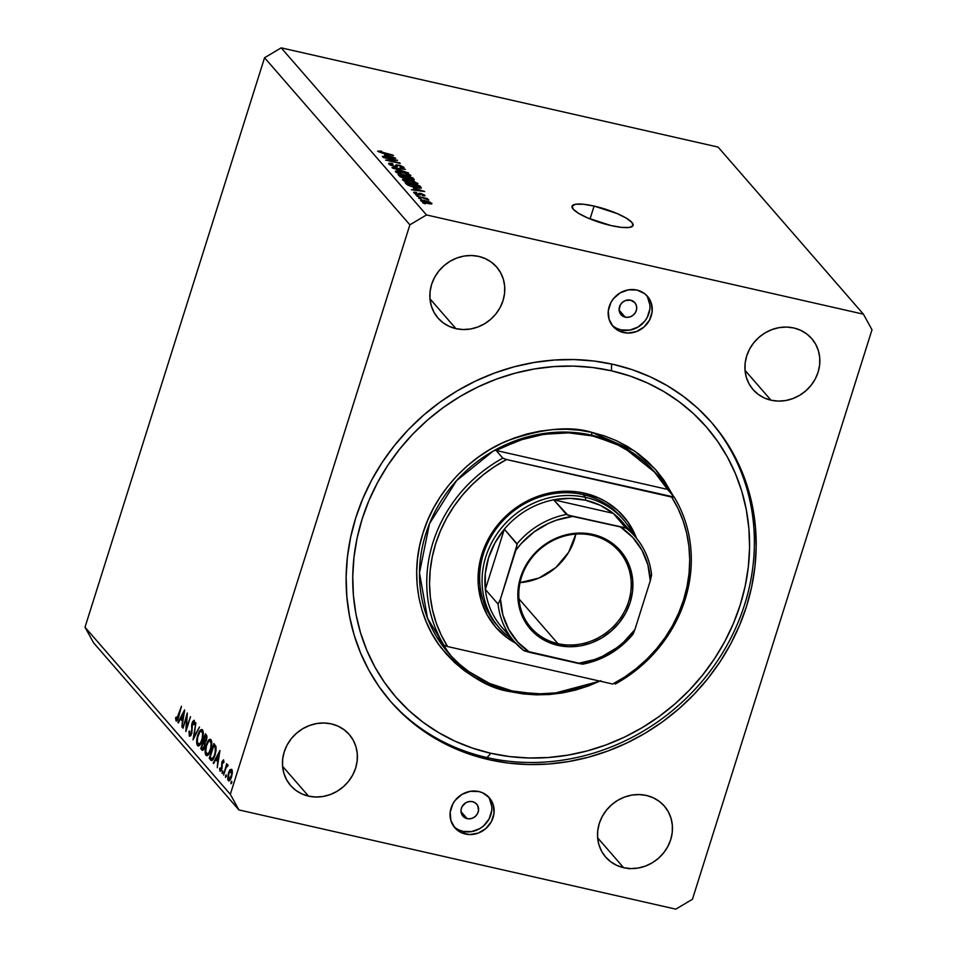 <?xml version="1.0" encoding="UTF-8"?>
<svg xmlns="http://www.w3.org/2000/svg" width="957" height="957" viewBox="0 0 957 957"><rect width="100%" height="100%" fill="white"/><g stroke="black" fill="none" stroke-linecap="round" stroke-linejoin="round"><path stroke-width="1.44" d="M594.094 206.078L590.038 218.95L594.094 206.078L617.373 213.65L626.5 218.268L631.979 222.502L632.984 225.72L629.359 227.443L621.655 227.383L611.045 225.565A32.012 7.189 -162.5 0 1 572.047 206.198A32.012 7.189 -162.5 0 1 594.094 206.078A32.012 7.189 -162.5 0 1 633.103 225.445A32.012 7.189 -162.5 0 1 611.045 225.565L587.765 217.993L578.65 213.387L573.159 209.14L572.154 205.922L575.779 204.212L583.483 204.26L594.094 206.078M625.232 317.162A9.151 8.374 -41 0 1 621.009 314.662A9.151 8.374 -41 0 1 620.65 304.362A9.151 8.374 -41 0 1 630.591 300.163L634.814 302.651L636.393 305.522L636.68 308.872L635.627 312.185L633.414 314.973L630.352 316.791L626.919 317.365L623.641 316.623L621.021 314.674L619.442 311.791L619.119 310.152L625.232 317.162L619.119 310.14L620.196 305.127L622.421 302.352L625.471 300.534L630.591 300.163A9.151 8.374 -41 0 1 634.814 302.663A9.151 8.374 -41 0 1 635.173 312.963A9.151 8.374 -41 0 1 625.232 317.162M467.112 818.642A9.151 8.374 -41 0 1 462.901 816.142A9.151 8.374 -41 0 1 462.542 805.842A9.151 8.374 -41 0 1 472.483 801.643L475.485 803.019L477.639 805.483L478.56 810.352L477.519 813.665L475.294 816.453L472.232 818.271L468.81 818.845L465.533 818.103L462.901 816.142L461.322 813.271L461.035 809.921L462.075 806.607L465.748 802.779L469.062 801.559L472.483 801.643A9.151 8.374 -41 0 1 476.694 804.143A9.151 8.374 -41 0 1 477.053 814.431A9.151 8.374 -41 0 1 467.112 818.642L461.011 811.62L467.112 818.642M453.762 826.417A22.86 20.922 139 0 0 463.092 831.394L465.401 834.037A22.86 20.922 -41 0 1 454.85 827.793A22.86 20.922 -41 0 1 453.953 802.038A22.86 20.922 -41 0 1 478.799 791.535L482.771 792.875L489.338 797.767L493.286 804.945L494.003 813.318L491.396 821.608L485.845 828.559L478.201 833.104L469.624 834.552L461.43 832.698L454.862 827.805L450.914 820.628L450.185 812.254L452.805 803.964L455.257 800.243L461.98 794.382L470.246 791.331L478.799 791.535A22.86 20.922 -41 0 1 489.35 797.779A22.86 20.922 -41 0 1 490.247 823.522A22.86 20.922 -41 0 1 465.401 834.037L463.092 831.394A22.86 20.922 139 0 0 487.412 821.668A22.86 20.922 139 0 0 488.142 796.511M611.87 324.937A22.86 20.922 139 0 0 621.213 329.914L623.509 332.558A22.86 20.922 -41 0 1 612.958 326.313A22.86 20.922 -41 0 1 612.061 300.57A22.86 20.922 -41 0 1 636.919 290.055L644.444 293.5L647.458 296.287L651.406 303.465L652.124 311.838L649.504 320.128L643.953 327.079L636.309 331.624L627.744 333.072L619.55 331.218L612.97 326.325L609.023 319.148L608.305 310.774L610.925 302.484L613.377 298.763L620.1 292.902L628.366 289.851L636.919 290.055A22.86 20.922 -41 0 1 647.47 296.299A22.86 20.922 -41 0 1 648.368 322.042A22.86 20.922 -41 0 1 623.509 332.558L621.213 329.914A22.86 20.922 139 0 0 645.52 320.188A22.86 20.922 139 0 0 646.25 295.031M488.848 759.667A212.633 194.546 -41 0 1 390.707 701.577A212.633 194.546 -41 0 1 382.357 462.147A212.633 194.546 -41 0 1 613.461 364.426L632.314 369.725L650.377 376.879L667.484 385.815L683.477 396.449L698.191 408.675L711.494 422.384L723.253 437.433L733.349 453.678L741.687 470.976L748.195 489.147L752.812 508.023L755.48 527.415L756.174 547.141L754.906 567.011L751.664 586.832L746.508 606.415L739.45 625.567L730.598 644.121L719.999 661.873L707.785 678.657L694.064 694.327L678.968 708.73L662.639 721.71L645.233 733.158L626.919 742.955L607.874 751.006L588.292 757.238L568.35 761.605L548.241 764.033L528.156 764.523L508.299 763.064L488.848 759.667L469.995 754.367L451.931 747.214L434.825 738.278L418.831 727.643L404.117 715.417L390.815 701.708L379.068 686.659L368.971 670.402L360.622 653.117L354.114 634.946L349.508 616.069L346.841 596.678L346.135 576.951L347.403 557.082L350.645 537.26L355.813 517.677L362.859 498.525L371.723 479.971L382.31 462.219L394.523 445.424L408.244 429.765L423.353 415.362L439.682 402.383L457.087 390.935L475.39 381.137L494.434 373.086L514.017 366.842L533.97 362.488L554.079 360.059L574.152 359.569L594.022 361.028L613.461 364.426A212.633 194.546 -41 0 1 711.601 422.515A212.633 194.546 -41 0 1 719.951 661.945A212.633 194.546 -41 0 1 488.848 759.667L487.029 757.573L488.848 759.667M455.927 328.646A38.866 35.565 -41 0 1 437.983 318.035A38.866 35.565 -41 0 1 436.464 274.264A38.866 35.565 -41 0 1 478.703 256.404L485.45 258.677L491.503 262.254L496.623 266.991L500.619 272.721L503.334 279.193L504.662 286.191L504.566 293.428L503.023 300.63L500.116 307.532L495.953 313.836L490.678 319.339L484.517 323.801L477.687 327.067L470.461 329.005L463.116 329.531L455.927 328.646L449.18 326.373L443.127 322.796L438.007 318.059L434.011 312.329L431.296 305.845L429.968 298.859L430.076 291.622L431.607 284.408L434.514 277.518L438.689 271.202L443.952 265.711L450.125 261.249L456.944 257.983L464.169 256.045L471.526 255.507L478.703 256.404A38.866 35.565 -41 0 1 496.647 267.015A38.866 35.565 -41 0 1 498.166 310.786A38.866 35.565 -41 0 1 455.927 328.646L429.956 298.787L455.927 328.646M308.525 796.128A38.866 35.565 -41 0 1 290.593 785.506A38.866 35.565 -41 0 1 289.062 741.747A38.866 35.565 -41 0 1 331.313 723.887L338.06 726.16L344.113 729.736L349.233 734.474L353.229 740.192L355.944 746.675L357.272 753.673L357.164 760.911L355.633 768.112L352.726 775.003L348.551 781.319L343.288 786.821L337.115 791.283L330.285 794.549L323.059 796.487L315.714 797.014L308.525 796.128L301.778 793.855L295.737 790.279L290.617 785.53L286.622 779.811L283.906 773.328L282.566 766.33L282.674 759.092L284.217 751.891L287.124 745.001L291.287 738.684L296.562 733.194L302.723 728.732L309.554 725.466L316.779 723.528L324.124 722.99L331.313 723.887A38.866 35.565 -41 0 1 349.245 734.498A38.866 35.565 -41 0 1 350.776 778.268A38.866 35.565 -41 0 1 308.525 796.128L282.566 766.27L308.525 796.128M623.605 867.688A38.866 35.565 -41 0 1 605.661 857.077A38.866 35.565 -41 0 1 604.142 813.306A38.866 35.565 -41 0 1 646.382 795.446L653.129 797.719L659.182 801.296L664.302 806.033L668.297 811.763L671.013 818.247L672.34 825.233L672.245 832.47L670.701 839.672L667.795 846.574L663.632 852.878L658.356 858.381L652.196 862.843L645.365 866.109L638.14 868.047L630.795 868.573L623.605 867.688L616.858 865.415L610.805 861.838L605.685 857.101L601.69 851.371L598.974 844.887L597.647 837.901L597.754 830.664L599.285 823.463L602.192 816.56L606.367 810.256L611.631 804.753L617.803 800.291L624.622 797.025L631.847 795.088L639.204 794.561L646.382 795.446A38.866 35.565 -41 0 1 664.325 806.057A38.866 35.565 -41 0 1 665.857 849.828A38.866 35.565 -41 0 1 623.605 867.688L597.647 837.83L623.605 867.688M771.007 400.205A38.866 35.565 -41 0 1 753.063 389.595A38.866 35.565 -41 0 1 751.532 345.824A38.866 35.565 -41 0 1 793.784 327.964L800.531 330.237L806.584 333.814L811.703 338.563L815.699 344.281L818.414 350.764L819.742 357.751L819.635 365L818.103 372.201L815.197 379.092L811.022 385.408L805.758 390.899L799.585 395.361L792.755 398.626L785.53 400.564L778.185 401.103L771.007 400.205L764.26 397.933L758.207 394.356L753.087 389.619L749.092 383.901L746.376 377.417L745.048 370.419L745.144 363.182L746.687 355.98L749.594 349.09L753.757 342.773L759.033 337.271L765.193 332.809L772.024 329.543L779.249 327.605L786.594 327.079L793.784 327.964A38.866 35.565 -41 0 1 811.715 338.587A38.866 35.565 -41 0 1 813.247 382.345A38.866 35.565 -41 0 1 771.007 400.205L745.036 370.359L771.007 400.205M230.326 794.31L409.883 224.823L264.563 57.731L85.006 627.218L230.326 794.31L238.903 809.921L93.595 642.829L238.903 809.921L675.809 909.15L238.903 809.921L230.326 794.31L85.006 627.218L93.595 642.829L85.006 627.218L264.563 57.731L409.883 224.823L230.326 794.31M186.663 716.602L182.978 728.277L187.285 712.965L186.471 727.99L190.539 716.709L185.849 731.591L186.663 716.602L185.849 731.591L190.539 716.709L186.471 727.99L187.285 712.965L182.978 728.277L186.663 716.602M194.259 720.465L192.13 722.738L191.651 725.274L191.89 733.098L189.785 734.545L189.642 731.004L189.043 731.339L189.307 736.077L191.783 733.445L190.515 735.897L189.426 736.196L189.043 731.339L189.642 731.004L189.869 734.629L191.304 733.301L192.632 721.458L194.343 720.585L194.594 724.282L193.96 724.808L193.613 721.841L192.524 723.121L191.783 733.445L192.524 723.121L193.745 721.949L193.96 724.808L194.594 724.282L193.96 720.262M193.027 739.833L195.874 722.834L193.996 736.651L199.511 727.021L193.027 739.833L199.511 727.021L193.996 736.651L195.874 722.834L193.027 739.833M197.537 745.539C199.032 746.663 200.587 744.905 202.226 740.263C203.614 735.299 203.685 731.83 202.429 729.856C200.922 728.791 199.367 730.574 197.74 735.215C196.376 740.12 196.305 743.565 197.537 745.539L198.889 745.85L197.537 745.539L196.855 744.008L197.74 735.215L200.133 730.37L202.202 729.641L203.291 732.56L202.669 738.672L200.48 744.211L198.566 745.958L197.537 745.539L198.171 745.958M206.006 755.288C207.502 756.413 209.069 754.654 210.696 750.013C212.095 745.048 212.167 741.579 210.911 739.605C209.404 738.529 207.836 740.323 206.222 744.965C204.846 749.869 204.774 753.315 206.006 755.288L207.37 755.587L206.006 755.288L205.324 753.745L205.982 745.742L208.602 740.12L210.672 739.39L211.772 742.309L211.15 748.422L208.961 753.949L207.047 755.707L206.006 755.288L206.652 755.707M213.244 763.076L219.943 750.515L217.263 767.705L217.729 761.736L215.804 759.535L213.65 763.554L213.244 763.076L213.65 763.554L215.804 759.535L217.729 761.736L217.263 767.705L219.943 750.515L213.244 763.076M230.972 783.735L231.391 781.331L231.845 782.395L230.972 783.735L231.761 781.259L231.008 782.084L231.857 782.276L231.008 782.084L230.972 783.735L231.714 782.898M228.209 780.553L229.213 780.78L228.209 780.553C229.273 781.379 230.398 780.134 231.57 776.797L232.36 772.443L231.75 769.296L230.003 769.739L228.364 773.112L229.776 770.038L231.75 769.296L232.288 773.495L230.769 778.819L228.938 780.876L227.706 779.453L228.364 773.112L228.687 780.864M225.493 777.419L225.9 775.014L226.354 776.079L225.493 777.419L226.271 774.943L225.493 777.419L226.235 776.594M227.862 764.822L226.546 765.744L227.79 766.031L226.546 765.744L226.665 763.71L223.615 775.014L226.665 763.71L226.546 765.744L227.587 764.691L228.077 765.576L226.175 767.335L223.615 775.014L226.019 767.705L228.077 765.576L227.67 764.703M222.06 773.483L222.479 771.079L222.933 772.143L222.06 773.483L222.849 771.007L222.06 773.483L222.814 772.658M219.99 771.103L221.88 768.997L222.311 762.251L223.914 761.425L223.172 761.258L223.352 763.016L223.591 759.918L221.916 761.868L223.519 759.834L223.902 762.37L223.352 763.016L223.089 761.186L222.311 762.251L221.438 770.146L220.086 771.186L219.572 768.615L220.134 767.897L220.624 769.859L221.486 768.627L221.916 761.868L221.486 768.627L220.385 769.739L220.134 767.897L219.572 768.615L220.254 771.282M210.528 759.966C211.916 761.485 213.399 759.906 214.978 755.205L212.047 760.504L209.224 758.458L213.913 743.577L215.827 746.293L216.031 750.551L214.978 755.205L215.935 746.651L213.913 743.577L209.224 758.458L212.275 760.36L210.528 759.966L211.437 760.6M201.891 750.025C202.717 750.886 203.614 750.001 204.571 747.357L204.954 742.62L206.449 740.024L206.257 734.785L205.432 733.84L200.743 748.709L202.884 750.252L200.743 748.709L205.432 733.84L206.868 735.957L206.856 738.254L204.954 742.62L204.427 747.8L202.37 750.348M177.918 722.463L184.617 709.903L181.938 727.093L182.404 721.123L180.478 718.922L178.337 722.942L177.918 722.463L178.337 722.942L180.478 718.922L182.404 721.123L181.938 727.093L184.677 709.962L177.918 722.463M176.052 720.836L176.71 720.992L176.052 720.836C176.985 721.231 177.858 719.879 178.684 716.757L181.471 706.278L176.555 719.341L177.667 718.193L181.471 706.278L177.428 720.143L176.052 720.836L175.574 717.941L176.16 717.056L176.555 719.341L176.16 717.056L175.574 717.941L176.363 721.052M871.994 329.782L692.437 899.269L871.994 329.782L863.405 314.171L718.097 147.079L281.191 47.85L426.499 214.942L863.405 314.171L426.499 214.942L409.883 224.823L426.499 214.942L281.191 47.85L264.563 57.731L281.191 47.85L718.097 147.079L863.405 314.171L871.994 329.782M394.978 160.142L382.836 156.972L397.538 160.309L388.075 160.25L399.799 162.905L385.527 160.082L394.978 160.142L385.527 160.082L400.229 163.42L388.075 160.25L397.538 160.309L383.279 157.486L394.978 160.142M402.155 167.032L400.134 167.355L400.768 167.906C403.495 168.468 404.524 168.3 403.854 167.403L403.603 168.217L403.854 167.403L398.602 165.071L393.865 166.434L390.6 164.496L390.396 165.166L393.028 164.114L392.394 163.563C389.332 162.917 388.147 163.085 388.853 164.066L394.463 166.578L389.595 164.7L388.638 163.755L389.188 163.192L392.394 163.563L393.028 164.114L390.516 164.389L393.985 166.063L395.432 166.195L396.162 164.831L400.301 165.537L403.567 167.116L403.615 168.217L400.768 167.906L400.134 167.355L402.155 167.032L398.614 165.489L397.43 165.477L397.023 166.805L394.463 166.578L397.322 166.626L397.645 165.394L398.997 165.573L402.155 167.032L402.084 168.145M408.507 172.93L392.011 167.535L405.445 169.413L393.937 168.157L408.507 172.93L393.937 168.157L405.445 169.413L392.466 168.061L408.507 172.93M395.6 171.841L395.935 170.98L398.734 171.088L406.845 173.181L410.84 175.478L408.364 176.112L400.505 174.294L395.6 171.841L404.811 175.478C409.118 176.483 411.079 176.411 410.697 175.263L401.27 171.578L396.665 170.92L396.21 172.356L396.665 170.92L395.385 171.315M402.646 179.94L402.981 179.079L405.78 179.186L413.891 181.28L417.958 183.768L414.931 184.163L407.55 182.392L402.646 179.94L411.857 183.577C416.163 184.581 418.125 184.522 417.742 183.373L408.316 179.677L403.71 179.031L403.256 180.466L403.71 179.031L402.43 179.414M413.424 188.098L424.693 191.544L411.343 189.761L414.907 189.809L413.424 188.098L414.907 189.809L411.343 189.761L424.693 191.544L413.424 188.098M425.279 203.841L422.743 202.86L425.279 203.841M427.588 203.41L420.602 200.468L423.233 200.276L430.016 202.166L431.822 203.817L427.588 203.41C430.698 204.14 432.121 204.104 431.834 203.279L425.111 200.659C421.941 199.893 420.494 199.929 420.757 200.767L427.588 203.41M421.212 199.164L418.664 198.183L421.212 199.164M422.946 197.979L416.965 196.221L427.647 198.649L426.391 198.769L428.856 200.013L422.946 197.979L428.652 200.145L426.391 198.769L427.647 198.649L416.965 196.221L422.946 197.979M418.233 195.742L415.697 194.761L418.233 195.742M415.362 193.147L416.821 192.883L416.187 192.333L413.795 192.764L418.293 194.738L414.704 193.446L413.723 192.213L416.187 192.333L416.821 192.883L415.362 193.147L417.85 194.235L419.094 193.254L421.487 193.601L424.98 195.778L422.803 195.718L422.181 195.168L423.341 194.929L421.236 193.948L420.35 194.965L418.293 194.738L421.487 193.996L423.341 194.929L422.181 195.168L422.803 195.718L424.86 195.252L420.829 193.434L418.46 194.283L415.242 192.871L415.015 193.613M415.362 187.524L408.137 185.251L405.074 182.548L419.776 185.885L421.176 188.17L415.362 187.524L421.367 187.967L419.776 185.885L405.074 182.548L406.318 183.983L415.362 187.524M404.931 178.397L400.588 176.913L398.028 174.449L412.73 177.787L413.962 180.048L404.931 178.397L411.51 179.796C413.891 180.275 414.74 180.107 414.046 179.294L412.73 177.787L398.028 174.449L399.332 175.944L404.931 178.397M384.415 154.747L395.684 158.192L382.333 156.41L385.898 156.446L384.415 154.747L385.898 156.446L382.333 156.41L395.684 158.192L384.415 154.747M379.355 151.565L381.915 151.685L381.281 151.134L377.608 151.146L381.281 151.134L381.915 151.685L379.283 151.421L380.635 152.235L393.459 155.632L381.771 152.953L377.608 151.146L383.482 153.359L393.028 155.13L379.295 151.397L379.08 152.067M675.809 909.15L692.437 899.269L675.809 909.15M617.241 328.574L621.213 329.914L629.766 330.117L638.032 327.055L644.755 321.205L647.207 317.485L649.827 309.195M649.887 304.936L647.506 297.005M459.133 830.054L463.092 831.394L471.645 831.597L479.912 828.535L483.536 825.915L489.087 818.965L491.707 810.675M491.766 806.416L489.386 798.485M431.643 203.877L431.834 203.279L431.643 203.877M430.291 202.92L425.554 201.161L430.339 202.968L426.93 203.255L422.121 201.664L422.216 200.898L425.554 201.161L423.903 200.838L422.324 200.791L421.989 201.604M418.688 193.589L418.46 194.283M420.35 194.953L420.661 194.056M424.657 195.91L424.86 195.252L424.657 195.91M423.341 194.929L422.181 195.168M420.566 194.714L420.733 193.948M414.776 190.216L415.29 188.661L422.838 191.292L416.355 190.431L415.29 188.661L414.8 190.216M419.405 187.058L419.776 185.885L419.31 188.23L419.549 187.476L414.824 187.405L411.067 186.376L407.981 184.306L407.754 185.06L407.227 183.445L418.496 186.005L419.381 187.034M420.649 188.278L420.972 187.261L420.649 188.278M406.892 184.51L407.227 183.445L406.892 184.51M417.467 184.211L417.742 183.373L417.467 184.211M404.368 180.323L404.153 181.005L404.368 180.323L411.343 183.457L414.453 184.091L416.175 183.325L411.462 183.086L404.368 180.323C404.081 179.473 405.541 179.426 408.735 180.179L416.02 182.978L415.888 184.258M412.359 178.959L412.73 177.787L412.359 178.959M413.795 180.06L414.046 179.294L413.795 180.06M412.168 178.732L407.06 176.901L407.538 178.732L407.838 177.799L410.709 179.593L412.515 179.246L408.412 178.325L407.06 176.901L406.498 178.684L407.06 176.901L411.45 177.894L412.311 179.952M406.151 177.44L405.337 176.507L400.182 175.346L405.337 176.507L406.426 177.954L401.521 177.344L400.182 175.346L399.847 176.423L400.182 175.346L402.227 177.177L406.426 177.966L406.211 178.648M410.421 176.112L410.697 175.263L410.421 176.112M408.974 174.88L404.476 172.786L397.633 171.578L397.107 172.894L397.322 172.224L404.297 175.358L407.407 175.992L408.974 174.88L407.55 175.526L404.416 174.975L397.322 172.224C397.047 171.375 398.495 171.327 401.689 172.081L408.974 174.88L408.842 176.16M395.731 165.166L395.42 166.769M397.322 166.626L397.645 165.394M385.767 156.864L386.281 155.309L393.829 157.941L387.346 157.08L386.281 155.309L385.791 156.864M422.3 201.126L430.387 203.111L430.148 203.877M422.946 190.945L415.29 188.661L416.486 190.024L422.946 190.945M419.238 186.854L418.496 186.005L407.227 183.445L410.888 185.921L419.549 187.476M416.02 182.978L406.833 179.796L404.464 179.737L403.914 180.873M393.937 157.594L386.281 155.309L387.477 156.673L393.937 157.594M629.012 868.777L627.995 868.382M629.287 868.454L630.041 868.729M231.761 781.259L231.008 782.084M230.003 769.739L232.204 770.241L230.003 769.739M231.331 770.624L231.666 776.474L228.627 779.213L228.747 773.555L231.331 770.624L232.324 770.852L230.422 770.576L228.496 774.416L228.161 777.742L229.19 779.453L231.534 775.05L230.984 770.409L232.3 770.708M226.271 774.943L225.529 775.78M222.849 771.007L222.096 771.844M223.914 761.377L223.172 761.258M221.474 770.062L220.385 769.739M222.287 765.959L221.593 765.803L222.287 765.959M218.471 760.133L215.804 759.535L218.471 760.133M219.045 753.446L218.471 760.085L216.485 758.243L219.524 753.554L216.485 758.243L218.005 759.99L219.045 753.446M213.148 759.356L209.224 758.458L213.148 759.356M211.904 758.937L214.009 756.413L215.313 751.867L215.361 748.099L213.806 745.539L210.085 757.37L213.806 745.539L215.708 745.97L213.806 745.539L215.827 746.281L214.105 745.886L216.138 747.991L215.277 747.8L215.086 754.87L211.904 758.937L213.22 759.248L210.085 757.37L213.22 759.248M211.007 745.73L211.234 745.132M210.444 741.161C211.461 742.752 211.425 745.563 210.313 749.57L210.313 749.57C208.973 753.362 207.693 754.75 206.473 753.745C205.456 752.166 205.504 749.379 206.604 745.395C207.932 741.627 209.212 740.216 210.444 741.161L208.351 741.747L206.413 746.029L205.767 751.365L207.083 754.104L209.057 752.513L210.684 748.278L211.138 743.362L209.942 740.826L211.617 741.208M208.602 754.451L206.473 753.745M200.743 748.709L203.685 749.379L200.743 748.709M205.803 741.591L204.75 741.352L206.317 738.481L205.336 735.801L206.951 736.639L205.851 736.388L206.533 739.713L203.829 740.562L205.336 735.801L206.903 736.16L205.336 735.801L203.829 740.562L204.75 741.352L204.08 740.862M203.913 748.996L202.8 748.733L204.511 745.336L203.351 742.094L204.977 742.692L203.602 742.381L205.121 743.649L204.343 743.469L204.666 747.034L202.142 748.242L201.604 747.62L203.351 742.094L205.133 742.5L203.351 742.094L201.604 747.62L202.8 748.745L202.142 748.242M202.537 735.981L202.752 735.383M201.963 731.411C202.992 733.014 202.944 735.813 201.843 739.821L201.843 739.821C200.492 743.613 199.212 745.001 198.003 743.996C196.986 742.417 197.022 739.629 198.123 735.646C199.463 731.89 200.743 730.478 201.963 731.411L203.183 731.686L201.114 731.088L199.714 732.201L197.764 736.926L197.286 741.615L198.613 744.355L200.587 742.764L202.202 738.541L202.657 733.612L201.472 731.088L203.135 731.459M200.133 744.702L198.003 743.996M194.69 722.164L193.745 721.949L194.69 722.164M194.69 722.068L193.745 721.949M183.146 719.52L180.478 718.922L183.146 719.52M183.732 712.833L183.158 719.473L181.172 717.63L184.199 712.941L181.172 717.63L182.691 719.377L183.732 712.833M176.244 718.097L175.574 717.941L176.244 718.097M177.667 719.652L176.555 719.341M622.325 518.491A82.314 75.316 139 0 0 583.148 494.602L585.564 497.389A82.314 75.316 -41 0 1 623.557 519.866A82.314 75.316 -41 0 1 633.402 534.664A82.314 75.316 139 0 0 585.564 497.389A82.314 75.316 139 0 0 491.252 543.516A82.314 75.316 139 0 0 512.629 639.695A82.314 75.316 -41 0 1 499.339 627.9L496.922 625.112A82.314 75.316 -41 0 1 493.68 532.427A82.314 75.316 -41 0 1 583.148 494.602L584.416 493.166L576.688 491.814L560.79 491.431L544.856 494.135L529.496 499.817L515.285 508.275L502.772 519.161L492.46 532.08L484.721 546.519L481.909 554.139L478.572 569.822L478.344 585.576L481.239 600.793L487.149 614.908L495.846 627.361L506.983 637.673L515.811 643.295A84.599 77.397 -41 0 1 485.761 544.162A84.599 77.397 -41 0 1 584.416 493.166L583.148 494.602A82.314 75.316 139 0 0 493.142 533.264A82.314 75.316 139 0 0 498.142 626.488M655.88 473.416L655.282 472.722A137.186 125.523 139 0 0 591.964 435.244A2.285 0.766 102.8 0 1 592.024 432.42L634.228 450.771L655.425 469.42L673.273 496.001L664.038 480.306L656.323 470.437L647.602 461.453L637.948 453.427L627.457 446.452L616.236 440.591L604.381 435.902L592.024 432.42L579.272 430.195L566.245 429.238L553.074 429.561L539.88 431.152L526.805 434.011L513.957 438.103L501.468 443.39L489.458 449.814L478.033 457.314L467.327 465.832L457.422 475.282L448.414 485.558L440.411 496.575L433.461 508.215L427.647 520.381L423.03 532.941L419.633 545.789L417.515 558.792L416.678 571.819L417.144 584.763L418.891 597.479L421.917 609.86L426.188 621.775L431.655 633.127L438.282 643.786L445.986 653.655L454.707 662.639L464.36 670.666L474.851 677.64L486.072 683.501L497.927 688.191L510.284 691.66A2.285 0.766 102.8 0 1 510.763 690.607A2.285 0.766 -77.2 0 0 510.284 691.66C487.472 688.334 464.564 673.872 441.584 648.284C420.338 622.146 408.639 576.832 423.03 532.941C436.392 488.824 473.189 454.527 506.971 440.89C541.949 428.461 570.3 425.638 592.024 432.42A2.285 0.766 -77.2 0 0 591.964 435.244L564.63 432.074L531.063 435.973L493.19 451.106L456.489 480.701L429.478 523.706L419.477 572.896L427.528 618.234L448.857 653.464A137.186 125.523 -41 0 1 437.205 637.47L443.869 645.126A137.186 125.523 -41 0 1 502.82 458.14L496.157 450.484A137.186 125.523 -41 0 1 592.562 435.949A137.186 125.523 -41 0 1 655.88 473.416A137.186 125.523 -41 0 1 667.531 489.398L674.195 497.066A137.186 125.523 -41 0 1 615.231 684.052A137.186 125.523 139 0 0 674.195 497.066L506.552 459.539L494.374 466.729L482.914 475.079L472.303 484.505L462.662 494.889L454.097 506.121L446.692 518.084L440.543 530.633L435.698 543.648L432.241 556.962L430.183 570.456L429.549 583.949L430.363 597.324L432.612 610.399L436.26 623.055L441.273 635.149L447.589 646.537L612.719 684.04L624.897 676.85L636.345 668.5L646.956 659.086L656.598 648.702L665.175 637.47L672.568 625.507L678.728 612.947L683.561 599.943L687.03 586.617L689.088 573.135L689.71 559.63L688.896 546.268L686.659 533.181L683.011 520.524L677.999 508.442L671.67 497.054A134.901 123.429 -41 0 1 612.719 684.04L447.589 646.537A134.901 123.429 -41 0 1 506.552 459.539L502.82 458.14A137.186 125.523 139 0 0 443.869 645.126L447.589 646.537L443.869 645.126L437.205 637.47L451.309 656.191L459.707 664.373L468.93 671.682L489.446 683.394L512.162 690.93A137.186 125.523 -41 0 1 448.857 653.464M611.607 364.019L611.451 370.802A205.779 188.278 -41 0 1 740.204 604.98A205.779 188.278 -41 0 1 490.857 753.291L487.029 757.573A212.633 194.546 139 0 0 717.726 660.486A212.633 194.546 139 0 0 710.692 421.475A212.633 194.546 -41 0 1 717.726 660.486A212.633 194.546 -41 0 1 487.029 757.573A212.633 194.546 -41 0 1 389.798 700.536A212.633 194.546 139 0 0 487.029 757.573L490.857 753.291L472.614 748.159L455.137 741.232L438.581 732.583L423.102 722.296L408.866 710.465L395.995 697.198L384.618 682.64L374.845 666.909L366.77 650.174L360.466 632.589L356.004 614.334L353.42 595.565L352.75 576.473L353.982 557.237L357.117 538.061L362.117 519.113L368.935 500.571L377.513 482.627L387.752 465.437L399.571 449.192L412.862 434.023L427.468 420.099L443.27 407.526L460.114 396.461L477.842 386.975L496.264 379.175L515.225 373.146L534.52 368.935L553.983 366.579L573.41 366.1L592.634 367.512L611.451 370.802L629.694 375.934L647.171 382.86L663.739 391.497L679.207 401.796L693.454 413.627L706.326 426.894L717.69 441.452L727.464 457.183L735.538 473.918L741.842 491.503L746.304 509.758L748.888 528.527L749.57 547.619L748.338 566.843L745.204 586.031L740.204 604.98L733.385 623.521L724.808 641.465L714.556 658.643L702.737 674.9L689.459 690.069L674.841 703.993L659.038 716.554L642.195 727.631L624.478 737.117L606.044 744.917L587.096 750.946L567.788 755.157L548.325 757.513L528.898 757.992L509.674 756.58L490.857 753.291A205.779 188.278 -41 0 1 362.117 519.113A205.779 188.278 -41 0 1 611.451 370.802L611.607 364.019M655.282 472.722L623.258 447.027L591.964 435.244A137.186 125.523 139 0 0 442.864 498.286A137.186 125.523 139 0 0 448.247 652.77M599.405 681.013A137.186 125.523 -41 0 1 512.162 690.93L536.291 694.028L560.958 692.581L585.337 686.636L599.405 681.013M584.416 493.166L599.106 498.13L605.913 501.683L618.126 510.775L628.103 522.211L636.525 538.312A84.599 77.397 -41 0 0 584.416 493.166M599.931 681.133L549.749 694.495L510.284 691.66L523.048 693.897L536.064 694.854L549.246 694.531L562.429 692.94L575.516 690.081L588.364 685.99L600.852 680.702M499.339 627.9A82.314 75.316 -41 0 1 496.109 535.214A82.314 75.316 -41 0 1 585.564 497.389L583.148 494.602A82.314 75.316 -41 0 1 621.141 517.079L623.557 519.866M667.531 489.398L653.428 470.688L645.03 462.506L635.807 455.197L615.279 443.486L592.562 435.949L568.446 432.839L543.767 434.299L519.388 440.244L496.157 450.484L667.531 489.398L496.157 450.484L502.82 458.14L506.552 459.539L671.67 497.054L674.195 497.066L667.531 489.398M592.096 535.286A58.305 53.341 139 0 0 521.445 577.31A58.305 53.341 139 0 0 557.931 643.666L557.883 645.353A59.669 54.597 -41 0 1 520.548 577.442A59.669 54.597 -41 0 1 592.862 534.437L592.096 535.286A58.305 53.341 -41 0 1 619 551.22A58.305 53.341 -41 0 1 621.296 616.87A58.305 53.341 -41 0 1 557.931 643.666A58.305 53.341 -41 0 1 531.015 627.732A58.305 53.341 -41 0 1 528.731 562.082A58.305 53.341 -41 0 1 592.096 535.286L592.862 534.437L603.221 537.93L612.516 543.42L620.375 550.694L626.5 559.486L630.675 569.439L632.721 580.169L632.553 591.282L630.196 602.348L625.734 612.923L619.335 622.624L611.248 631.058L601.774 637.912L591.294 642.925L580.193 645.903L568.925 646.717L557.883 645.353L547.524 641.86L538.241 636.369L530.381 629.084L524.245 620.303L520.082 610.351L518.036 599.608L518.192 588.507L520.548 577.442L525.022 566.867L531.422 557.165L539.509 548.732L548.971 541.877L559.45 536.865L570.551 533.886L581.832 533.073L592.862 534.437A59.669 54.597 -41 0 1 630.196 602.348A59.669 54.597 -41 0 1 557.883 645.353L557.931 643.666L518.981 598.879L557.931 643.666A58.305 53.341 139 0 0 628.57 601.642A58.305 53.341 139 0 0 592.096 535.286M508.562 633.941A80.029 73.222 -41 0 1 485.343 589.44A80.029 73.222 -41 0 1 504.339 529.185L494.984 542.846L488.537 557.883L485.271 573.638L485.343 589.44L504.339 529.185A80.029 73.222 -41 0 1 553.708 499.817A80.029 73.222 -41 0 1 585.505 500.2L569.774 498.358L553.708 499.817L613.27 513.347L600.218 505.272L585.505 500.2L585.564 497.389L585.505 500.2A80.029 73.222 -41 0 1 613.27 513.347A80.029 73.222 -41 0 1 628.259 529.831M523.551 650.437L524.089 650.748L523.551 650.437A80.029 73.222 -41 0 1 514.388 641.716A80.029 73.222 -41 0 1 498.059 604.058L485.343 589.44L504.339 529.185L517.163 544.377L500.463 599.046L498.059 604.058A80.029 73.222 139 0 0 514.304 641.621A80.029 73.222 139 0 0 523.551 650.437L582.992 664.122C602.862 660.103 619.49 650.21 632.864 634.431M583.112 663.955A80.029 73.222 -41 0 0 632.481 634.587L634.898 629.574L650.293 580.743L651.49 574.344A80.029 73.222 139 0 0 635.233 536.769A80.029 73.222 139 0 0 625.986 527.965L567.74 515.057L553.708 499.817L613.27 513.347L625.986 527.965A80.029 73.222 -41 0 1 635.149 536.686A80.029 73.222 -41 0 1 651.49 574.344L651.49 574.344M651.573 574.643C649.899 560.144 644.432 547.488 635.149 536.686L622.433 522.067A80.029 73.222 139 0 0 613.27 513.347L625.878 528.132L572.681 516.421L556.376 520.189L548.517 523.359L533.862 532.068L521.23 543.576L515.859 550.215L500.463 599.046L502.856 614.884L508.765 629.515L517.893 642.231L529.807 652.411L578.064 663.368L594.381 659.6L602.24 656.43L616.882 647.71L623.497 642.279L634.898 629.574L650.293 580.743L647.889 564.905L641.98 550.275L632.852 537.559L620.949 527.379A77.732 71.129 -41 0 1 650.293 580.743L651.585 574.906M524.089 650.748L529.807 652.411A77.732 71.129 -41 0 1 500.463 599.046L498.059 604.058L485.343 589.44A80.029 73.222 139 0 0 501.671 627.086L514.388 641.716L523.611 650.485M553.708 499.817A80.029 73.222 139 0 0 504.339 529.185L517.055 543.803A80.029 73.222 -41 0 1 566.424 514.435L553.708 499.817M517.055 543.803L515.859 550.215A77.732 71.129 -41 0 1 572.681 516.421L566.424 514.435A80.029 73.222 139 0 0 517.055 543.803M633.151 634.013L634.898 629.574A77.732 71.129 -41 0 1 578.064 663.368L582.49 664.146M575.851 534.09L568.661 552.249L555.885 567.489L539.03 578.016L520.046 582.622A58.305 53.341 139 0 0 575.851 534.09M418.604 194.115L418.4 194.761M423.449 195.168L423.257 195.802M419.561 187.44L419.31 188.23M397.346 165.621L396.964 166.817M228.998 779.441L230.242 779.728M190.06 734.725L191.161 734.976"/></g></svg>
